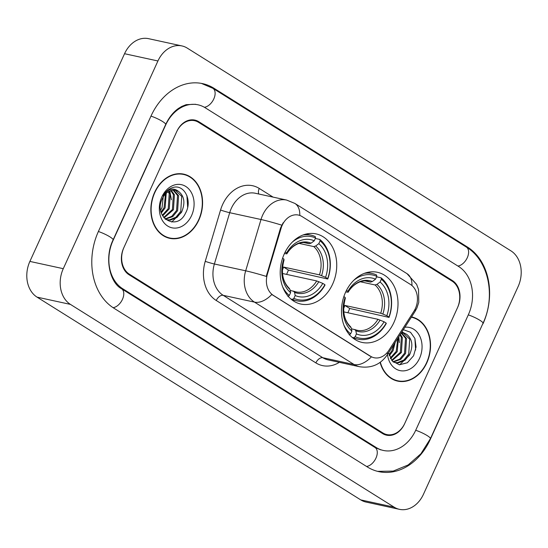 <?xml version="1.0" encoding="UTF-8"?>
<svg xmlns="http://www.w3.org/2000/svg" width="548" height="548" viewBox="0 0 548 548"><rect width="100%" height="100%" fill="white"/><g stroke="black" fill="none" stroke-linecap="round" stroke-linejoin="round"><path stroke-width="0.82" d="M345.583 292.221A35.894 27.852 102.3 0 0 362.118 342.432A35.894 27.852 102.3 0 0 393.909 322.491A35.894 27.852 102.3 0 0 377.373 272.281A35.894 27.852 102.3 0 0 345.583 292.221M284.309 253.84A35.894 27.852 102.3 0 0 300.838 304.051A35.894 27.852 102.3 0 0 332.636 284.111A35.894 27.852 102.3 0 0 316.1 233.9A35.894 27.852 102.3 0 0 284.309 253.84M282.234 225.214A18.283 14.193 102.3 0 0 281.117 228.18L267.376 274.219A18.283 14.193 102.3 0 0 273.322 295.358L370.578 356.282A18.283 14.193 102.3 0 0 374.161 357.748A18.283 14.193 102.3 0 0 388.875 350.323L413.877 311.333A18.283 14.193 102.3 0 0 410.521 284.494L302.017 216.529A18.283 14.193 102.3 0 0 298.427 215.056A18.283 14.193 102.3 0 0 282.234 225.214M452.038 281.103L198.547 122.327A20.317 15.769 102.3 0 0 194.561 120.69A20.317 15.769 102.3 0 0 176.566 131.979L123.978 247.374A20.317 15.769 102.3 0 0 129.349 274.158L382.846 432.941A20.317 15.769 102.3 0 0 386.826 434.571A20.317 15.769 102.3 0 0 404.821 423.289L457.416 307.894A20.317 15.769 102.3 0 0 452.038 281.103M415.768 430.139L468.355 314.744A36.572 28.38 102.3 0 0 458.683 266.527L205.185 107.751A36.572 28.38 102.3 0 0 198.02 104.812A36.572 28.38 102.3 0 0 165.619 125.122L113.032 240.517A36.572 28.38 102.3 0 0 122.711 288.734L376.202 447.517A36.572 28.38 102.3 0 0 383.374 450.456A36.572 28.38 102.3 0 0 415.768 430.139M518.113 286.583A27.092 21.023 102.3 0 0 510.948 250.868L187.245 48.101A27.092 21.023 102.3 0 0 181.929 45.929A27.092 21.023 102.3 0 0 157.934 60.972L63.273 268.684A27.092 21.023 102.3 0 0 70.439 304.4L394.149 507.16A27.092 21.023 102.3 0 0 399.458 509.339A27.092 21.023 102.3 0 0 423.453 494.289L518.113 286.583M181.929 45.929L148.542 38.661A27.092 21.023 102.3 0 0 124.547 53.711L29.887 261.417A27.092 21.023 102.3 0 0 37.052 297.132L360.755 499.899A27.092 21.023 102.3 0 0 366.071 502.071L399.458 509.339M482.946 323.889A58.246 45.196 102.3 0 0 467.54 247.093L214.042 88.31A58.246 45.196 102.3 0 0 202.623 83.632A58.246 45.196 102.3 0 0 151.036 115.984L98.441 231.379A58.246 45.196 102.3 0 0 113.854 308.168L367.345 466.951A58.246 45.196 102.3 0 0 378.764 471.629A58.246 45.196 102.3 0 0 430.358 439.277L482.74 323.841M154.605 192.389A32.846 25.489 102.3 0 0 169.729 238.332A32.846 25.489 102.3 0 0 198.828 220.091A32.846 25.489 102.3 0 0 183.696 174.141A32.846 25.489 102.3 0 0 154.605 192.389M168.078 237.901A32.846 25.489 102.3 0 0 170.038 238.051M380.093 362.392A32.846 25.489 102.3 0 0 397.69 381.12A32.846 25.489 102.3 0 0 426.789 362.879A32.846 25.489 102.3 0 0 411.658 316.929A32.846 25.489 102.3 0 0 411.548 316.908M396.04 380.689A32.846 25.489 102.3 0 0 397.999 380.839M370.578 356.282L371.407 356.858A23.701 14.399 122.1 0 1 354.111 364.53L254.498 302.133A27.092 21.023 -77.7 0 1 245.682 270.808A23.701 1.459 16.6 0 1 266.266 276.398L280.514 228.05L283.138 222.796M370.167 356.193L271.794 294.461A23.701 14.399 -57.9 0 1 254.498 302.133L223.194 295.324L322.813 357.721A27.092 21.023 102.3 0 0 328.122 359.892L359.426 366.708A27.092 21.023 -77.7 0 1 354.111 364.53L322.813 357.721A6.775 4.117 -57.9 0 0 315.867 362.886L216.255 300.489A33.86 26.277 -77.7 0 1 205.24 261.334L220.556 210.028A33.86 26.277 -77.7 0 1 259.252 188.45L273.082 197.116M457.69 307.284A20.317 15.769 102.3 0 0 452.312 280.501L198.821 121.718A20.317 15.769 102.3 0 0 194.841 120.087A20.317 15.769 102.3 0 0 176.84 131.369L123.697 247.977A20.317 15.769 102.3 0 0 129.075 274.767L382.566 433.55A20.317 15.769 102.3 0 0 386.552 435.18A20.317 15.769 102.3 0 0 404.547 423.892L457.69 307.284M411.822 317.313A32.846 25.489 102.3 0 0 411.397 317.141M183.861 174.524A32.846 25.489 102.3 0 0 182.011 173.853M183.628 174.47A32.51 25.229 102.3 0 0 154.831 192.533A32.51 25.229 102.3 0 0 169.805 238.003A32.51 25.229 102.3 0 0 198.595 219.947A32.51 25.229 102.3 0 0 183.628 174.47L180.285 173.743A32.51 25.229 102.3 0 0 180.052 173.695M163.42 195.211L162.037 207.555L160.646 210.144M166.215 193.328L165.112 207.925L161.324 212.96M165.496 194.026L164.064 207.699L161.037 212.001M168.894 191.437L170.243 193.869L169.284 208.836L162.64 215.912M168.25 191.8L169.202 193.643L168.236 208.61L162.297 215.275M171.366 190.471L174.415 194.773L173.456 209.74L164.044 217.926M170.764 190.642L173.374 194.547L172.415 209.514L163.694 217.494M173.689 190.156L178.593 195.684L177.627 210.651L172.771 216.576L165.345 219.207M173.12 190.183L177.545 195.458L176.586 210.425L171.73 216.35L165.017 218.96M178.799 191.601A15.31 11.878 102.3 0 0 175.792 190.368A15.31 11.878 102.3 0 0 162.235 198.876C153.002 217.563 177.12 231.927 185.614 212.98C192.718 200.417 184.114 183.957 173.093 187.471C169.106 188.649 165.825 191.327 163.249 195.492C168.352 188.622 173.538 187.32 178.799 191.601C184.34 196.259 185.34 202.911 181.806 211.555L176.949 217.481L170.538 220.07L167.387 219.878L165.222 219.152M175.353 190.286L181.724 196.362L180.758 211.329L175.901 217.255L169.49 219.844L166.866 219.748M161.845 196.924A22.084 17.139 102.3 0 0 167.688 226.043A22.084 17.139 102.3 0 0 191.581 215.549A22.084 17.139 102.3 0 0 185.738 186.436A22.084 17.139 102.3 0 0 161.845 196.924M166.229 237.222A32.51 25.229 102.3 0 0 166.462 237.277L169.805 238.003M186.923 195.615L187.663 207.24M182.073 211.007L181.402 212.48L171.702 222.029M169.003 189.375L169.318 189.937M169.825 190.992L171.414 199.801M380.339 362.214A32.51 25.229 102.3 0 0 397.766 380.792A32.51 25.229 102.3 0 0 426.556 362.735A32.51 25.229 102.3 0 0 411.589 317.265A32.51 25.229 102.3 0 0 411.349 317.21L411.589 317.265M395.197 342.404L393.074 350.713L389.286 355.748M393.971 344.315L392.026 350.487L388.998 354.789M398.458 337.315L397.245 351.624L390.601 358.7M397.807 338.335L396.197 351.398L390.258 358.07M400.383 334.314L402.376 337.568L401.417 352.528L392.005 360.714M399.999 334.917L401.335 337.335L400.376 352.302L391.656 360.283M401.65 332.951L406.554 338.472L405.589 353.439L400.732 359.365L393.306 361.995M401.198 333.04L405.506 338.246L404.547 353.213L399.691 359.139L392.978 361.749M401.944 331.883L406.76 334.39C412.302 339.048 413.302 345.699 409.767 354.351L404.91 360.269L398.499 362.858L395.348 362.666L393.183 361.94M403.314 333.074L409.685 339.157L408.719 354.118L403.862 360.043L397.451 362.632L394.827 362.536M406.76 334.39A15.31 11.878 102.3 0 0 403.753 333.157A15.31 11.878 102.3 0 0 401.252 332.965M387.463 354.46A22.084 17.139 102.3 0 0 401.211 370.811A22.084 17.139 102.3 0 0 419.542 358.337A22.084 17.139 102.3 0 0 419.891 336.465A22.084 17.139 102.3 0 0 404.924 327.238M388.58 352.727L392.279 361.022L399.382 364.797L407.37 362.749L413.576 355.768L416.069 347.014L414.911 338.459L410.5 332.266L404.047 329.923M394.19 380.011A32.51 25.229 102.3 0 0 394.423 380.065L397.766 380.792M414.884 338.404L415.624 350.035M410.034 353.796L409.363 355.268L399.663 364.817M398.807 336.773L399.376 342.589M282.33 270.233A25.057 19.447 102.3 0 0 282.35 270.191A25.057 19.447 102.3 0 0 283.583 267.054L319.443 274.856L325.567 277.315A29.119 22.598 102.3 0 0 318.813 243.648L320.094 240.832A32.236 25.016 102.3 0 1 327.677 278.637L327.759 279.035A33.592 26.071 102.3 0 0 319.82 239.435L320.094 240.832M293.892 298.331L292.502 299.372A33.592 26.071 102.3 0 0 296.735 300.797A33.592 26.071 102.3 0 0 324.991 285.104L324.909 284.713A32.236 25.016 102.3 0 1 293.892 298.331L295.173 295.523A29.119 22.598 102.3 0 0 322.799 283.391L316.676 280.932L282.48 273.493M290.166 290.399L296.016 291.913A25.057 19.447 102.3 0 0 316.676 280.932M327.759 279.035L288.399 270.075A32.168 24.961 -77.7 0 1 287.138 273.185A32.168 24.961 -77.7 0 1 286.57 274.384M315.319 238.455L319.82 239.435M292.502 299.372L290.906 299.03M287.94 296.516L289.33 295.482A32.236 25.016 102.3 0 1 282.652 286.81M327.677 278.637L325.567 277.315M322.799 283.391L324.909 284.713M282.59 258.204L283.857 258.999A29.119 22.598 102.3 0 0 290.611 292.666L289.33 295.482M318.813 243.648L315.655 246.011L313.771 246.586L299.03 243.381M293.475 291.118L294.543 292.337L295.173 295.523M284.008 260.005L283.857 258.999M290.611 292.666L289.988 289.481L288.919 288.262M292.392 242.024A32.236 25.016 102.3 0 1 315.538 237.983L315.258 236.578A33.592 26.071 102.3 0 0 311.017 235.154A33.592 26.071 102.3 0 0 302.962 235.017M315.538 237.983L314.257 240.791A29.119 22.598 102.3 0 0 286.625 252.923L285.186 252.018M304.154 242.627L309.209 243.73L311.1 243.154L314.257 240.791M286.625 252.923L286.81 253.902C292.879 243.764 302.222 241.449 306.675 242.942A25.057 19.447 102.3 0 1 309.209 243.73M311.1 243.154A26.051 20.214 102.3 0 0 286.816 253.82L284.426 253.573M288.399 270.075L283.583 267.054M343.61 308.613A25.057 19.447 102.3 0 0 343.63 308.572A25.057 19.447 102.3 0 0 344.856 305.435L380.716 313.237L386.847 315.696A29.119 22.598 102.3 0 0 380.093 282.028L381.374 279.22A32.236 25.016 102.3 0 1 388.957 317.018L389.039 317.415A33.592 26.071 102.3 0 0 381.093 277.815L381.374 279.22M355.166 336.719L353.775 337.753A33.592 26.071 102.3 0 0 358.015 339.178A33.592 26.071 102.3 0 0 386.272 323.484L386.189 323.094A32.236 25.016 102.3 0 1 355.166 336.719L356.447 333.903A29.119 22.598 102.3 0 0 384.08 321.772L377.949 319.313L343.76 311.874M351.439 328.779L357.296 330.293A25.057 19.447 102.3 0 0 377.949 319.313M389.039 317.415L349.679 308.456A32.168 24.961 -77.7 0 1 348.412 311.565A32.168 24.961 -77.7 0 1 347.843 312.764M376.592 276.836L381.093 277.815M353.775 337.753L352.179 337.41M349.22 334.903L350.61 333.862A32.236 25.016 102.3 0 1 343.925 325.19M388.957 317.018L386.847 315.696M384.08 321.772L386.189 323.094M343.863 296.584L345.137 297.379A29.119 22.598 102.3 0 0 351.891 331.047L350.61 333.862M380.093 282.028L376.935 284.391L375.044 284.967L360.31 281.761M354.755 329.499L355.823 330.718L356.447 333.903M345.288 298.393L345.137 297.379M351.891 331.047L351.261 327.862L350.193 326.642M353.666 280.405A32.236 25.016 102.3 0 1 376.812 276.363L376.531 274.959A33.592 26.071 102.3 0 0 372.298 273.534A33.592 26.071 102.3 0 0 364.235 273.397M376.812 276.363L375.531 279.172A29.119 22.598 102.3 0 0 347.905 291.303L346.459 290.406M365.427 281.014L370.489 282.11L372.373 281.535L375.531 279.172M347.905 291.303L348.083 292.283C354.152 282.145 363.495 279.829 367.948 281.323A25.057 19.447 102.3 0 1 370.489 282.11M372.373 281.535A26.051 20.214 102.3 0 0 348.09 292.2L345.706 291.954M349.679 308.456L344.856 305.435M281.117 228.18L280.514 228.05M273.322 295.358L272.911 295.269M267.376 274.219L266.766 274.082M201.404 83.392L212.864 88.303L466.355 247.086A10.837 6.583 122.1 0 1 467.341 257.587A10.837 6.583 122.1 0 1 457.916 266.047M466.355 247.086C488.768 260.458 495.858 296.345 483.007 323.265A10.837 1.836 -155.5 0 0 478.459 319.416A10.837 1.836 -155.5 0 0 468.293 314.881M483.007 323.265L430.42 438.66A10.837 1.836 -155.5 0 0 425.871 434.804A10.837 1.836 -155.5 0 0 415.706 430.276M366.578 466.471A10.837 6.583 -57.9 0 0 376.003 458.005A10.837 6.583 -57.9 0 0 375.017 447.504L121.526 288.728C110.121 282.898 103.956 258.409 113.094 239.894L165.681 124.506C169.003 117.45 173.264 112.093 178.463 108.436L181.826 106.394L186.162 104.661L195.513 104.264M113.1 307.688A10.837 6.583 -57.9 0 0 122.519 299.215A10.837 6.583 -57.9 0 0 121.526 288.728M98.387 231.516A10.837 1.836 24.5 0 1 108.552 236.044A10.837 1.836 24.5 0 1 113.094 239.894M150.974 116.121A10.837 1.836 24.5 0 1 161.139 120.649A10.837 1.836 24.5 0 1 165.681 124.506M212.864 88.303A10.837 6.583 122.1 0 1 213.843 98.825A10.837 6.583 122.1 0 1 204.39 107.271M360.755 499.899L394.149 507.16M37.052 297.132L70.439 304.4M29.887 261.417L63.273 268.684M124.547 53.711L157.934 60.972M465.752 246.71L467.54 247.093M212.24 87.92L214.042 88.31M374.414 447.127L376.202 447.517M120.957 288.351L122.711 288.734M205.24 261.334A6.775 0.418 -163.4 0 0 214.384 263.999L245.682 270.808L261.006 219.508A27.092 21.023 -77.7 0 1 262.65 215.117A27.092 21.023 -77.7 0 1 286.645 200.068L255.341 193.259A27.092 21.023 102.3 0 0 231.345 208.302A27.092 21.023 102.3 0 0 229.701 212.699L214.384 263.999A27.092 21.023 102.3 0 0 223.194 295.324A6.775 4.117 -57.9 0 0 216.255 300.489M281.713 225.139A23.701 1.459 16.6 0 0 261.006 219.508L229.701 212.699A6.775 0.418 -163.4 0 1 220.556 210.028M411.938 285.529A23.701 14.399 -57.9 0 0 407.006 273.664L294.851 203.411A23.701 14.399 122.1 0 1 299.77 215.439M387.21 352.563A23.701 6.46 32.7 0 1 387.141 354.967C380.483 364.591 371.243 368.509 359.426 366.708M415.089 309.175A23.701 6.46 32.7 0 1 415 311.517L387.141 354.967M339.356 362.338A33.86 26.277 -77.7 0 1 315.867 362.886M259.252 188.45A6.775 4.117 -57.9 0 0 258.861 194.019M293.872 291.276A25.057 19.447 102.3 0 0 296.016 291.913M321.594 275.603A26.051 20.214 102.3 0 0 315.655 246.011M294.543 292.337A26.051 20.214 102.3 0 0 318.826 281.672M284.049 259.889A26.051 20.214 102.3 0 0 289.988 289.481M319.443 274.856A25.057 19.447 102.3 0 0 313.771 246.586M355.145 329.656A25.057 19.447 102.3 0 0 357.296 330.293M382.867 313.983A26.051 20.214 102.3 0 0 376.935 284.391M355.823 330.718A26.051 20.214 102.3 0 0 380.1 320.053M345.322 298.27A26.051 20.214 102.3 0 0 351.261 327.862M380.716 313.237A25.057 19.447 102.3 0 0 375.044 284.967M377.551 471.349L393.19 471.095L408.144 464.957L420.926 453.744L430.42 438.66M380.867 449.908L375.017 447.504M415 311.517L416.891 308.051L418.782 302.332L418.528 289.481L416.617 284.337L407.006 273.664M294.851 203.411L286.645 200.068M291.735 299.708L296.735 300.797M289.488 288.549C282.59 281.843 280.775 272.315 284.049 259.958M306.017 234.065L311.017 235.154M353.015 338.095L358.015 339.178M350.768 326.93C343.863 320.224 342.048 310.695 345.322 298.338M367.297 272.445L372.298 273.534"/></g></svg>
